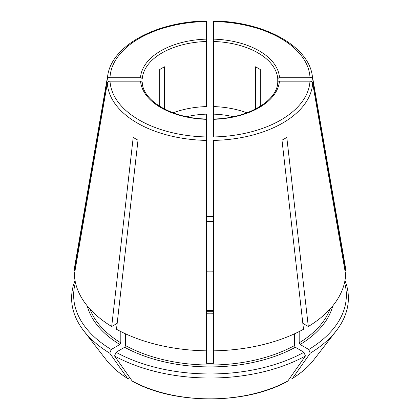 <?xml version="1.0" encoding="UTF-8"?>
<svg xmlns="http://www.w3.org/2000/svg" width="420" height="420" viewBox="0 0 420 420"><rect width="100%" height="100%" fill="white"/><g stroke="black" fill="none" stroke-linecap="round" stroke-linejoin="round"><path stroke-width="0.63" d="M246.902 112.828A67.835 39.165 0 0 0 213.392 106.575L213.392 119.007C247.611 118.55 277.163 100.931 277.756 82.467L279.452 81.181L309.986 81.181C311.441 81.291 312.338 81.926 312.674 83.087A102.727 59.309 0 0 1 213.392 140.406L213.392 363.332A122.782 70.891 180 0 1 206.609 363.332L206.609 350.837A135.671 78.33 0 0 1 116.492 329.285L138.007 140.175A105.263 60.774 180 0 1 133.208 137.403L111.694 326.513A135.671 78.33 0 0 1 74.371 274.486L107.326 83.087C107.662 81.926 108.559 81.291 110.014 81.181L140.548 81.181L142.244 82.467C142.837 100.931 172.389 118.55 206.624 119.007L206.609 114.14A62.412 36.031 0 0 0 186.69 116.697M107.326 79.17A102.727 59.309 0 0 1 107.783 75.238L74.996 264.747A135.671 78.33 0 0 0 74.371 270.569L107.326 79.17C107.662 78.01 108.559 77.374 110.014 77.264L140.548 77.264L142.249 78.65A67.835 39.165 0 0 1 206.609 41.491L206.609 21.856M74.371 270.569L75.044 270.569M312.674 83.087L345.629 274.486A135.671 78.33 0 0 1 308.306 326.513L302.831 323.358M308.306 326.513L286.792 137.403A105.263 60.774 180 0 1 281.993 140.175L303.508 329.285A135.671 78.33 0 0 1 213.392 350.837M303.986 352.27L305.424 355.981L287.821 381.019A113.495 65.525 180 0 1 132.179 381.019L114.576 355.981L116.014 352.27A136.353 78.724 0 0 0 303.986 352.27L295.349 347.282L294.389 345.623L294.389 333.863M132.179 381.019L132.384 381.197C173.817 404.775 246.183 404.775 287.616 381.203L287.821 381.019M292.435 378.415L290.241 377.57M330.041 309.031A122.782 70.891 180 0 1 299.187 342.851L300.148 344.516L308.784 349.503L310.223 353.209L292.614 378.247A113.495 65.525 180 0 0 313.609 360.071L336.331 330.734A138.385 79.895 0 0 0 344.972 280.481M299.187 342.851L299.187 331.558M159.695 106.328L159.695 69.568A67.835 39.165 180 0 1 164.493 66.796L164.493 109.058M309.986 81.181A100.039 57.761 0 0 1 213.392 136.946L213.392 119.726M206.609 350.837L206.609 119.726M213.392 313.724A36.971 21.346 180 0 1 206.609 313.724M206.609 271.215A36.971 21.346 180 0 1 213.392 271.215M206.609 221.608A122.782 70.891 180 0 1 213.392 221.608M173.098 112.828A67.835 39.165 0 0 1 206.609 106.575L206.609 41.491M110.014 81.181A100.039 57.761 0 0 0 206.609 136.946L206.609 140.406A102.727 59.309 0 0 1 107.326 83.087M255.507 109.058L255.507 66.796A67.835 39.165 180 0 1 260.305 69.568L260.305 106.328M117.17 323.358L111.694 326.513M127.564 378.415L109.778 353.209L111.216 349.503L119.852 344.516L120.813 342.851L120.813 331.558M75.028 280.481A138.385 79.895 0 0 0 83.669 330.734L106.391 360.071A113.495 65.525 180 0 0 127.386 378.247L128.425 378.341L129.759 377.57M233.31 116.697A62.412 36.031 0 0 0 213.392 114.14L213.392 21.856M277.751 82.514L277.751 78.65L279.452 77.264L309.986 77.264C311.441 77.374 312.338 78.01 312.674 79.17L345.629 270.569A135.671 78.33 0 0 0 345.004 264.747L312.218 75.238C307.876 45.313 263.02 21.446 213.407 21M75.437 282.529A136.353 78.724 0 0 0 111.216 349.503M114.576 355.981A138.385 79.895 0 0 0 305.424 355.981M83.669 330.734A138.385 79.895 0 0 0 109.778 353.209M310.223 353.209A138.385 79.895 0 0 0 336.331 330.734M308.784 349.503A136.353 78.724 0 0 0 344.563 282.529M213.392 216.541A136.353 78.724 0 0 0 206.609 216.541M116.014 352.27L124.651 347.282L125.612 345.623L125.612 333.863M344.957 270.569L345.629 270.569M140.548 81.181A69.531 40.147 0 0 0 206.609 119.322M277.751 78.65A67.835 39.165 0 0 0 213.392 41.491M119.852 344.516A124.142 71.673 180 0 1 87.234 305.875M120.813 342.851A122.782 70.891 180 0 1 89.959 309.031M332.766 305.875A124.142 71.673 180 0 1 300.148 344.516M206.609 21.499A100.039 57.761 0 0 0 110.014 77.264M206.609 39.128A69.531 40.147 0 0 0 140.548 77.264M312.674 79.17A102.727 59.309 0 0 0 312.218 75.238M279.452 77.264A69.531 40.147 0 0 0 213.392 39.128M213.392 119.322A69.531 40.147 0 0 0 279.452 81.181M213.392 310.543A36.971 21.346 0 0 0 206.609 310.543M309.986 77.264A100.039 57.761 0 0 0 213.392 21.499M294.389 345.623A122.782 70.891 180 0 1 125.612 345.623M295.349 347.282A124.142 71.673 180 0 1 124.651 347.282M107.783 75.238C112.124 45.313 156.98 21.446 206.593 21M106.391 360.071C111.704 366.896 118.76 373.012 127.559 378.415M292.441 378.415C301.24 373.012 308.296 366.896 313.609 360.071M206.609 311.682L213.392 311.682"/></g></svg>
